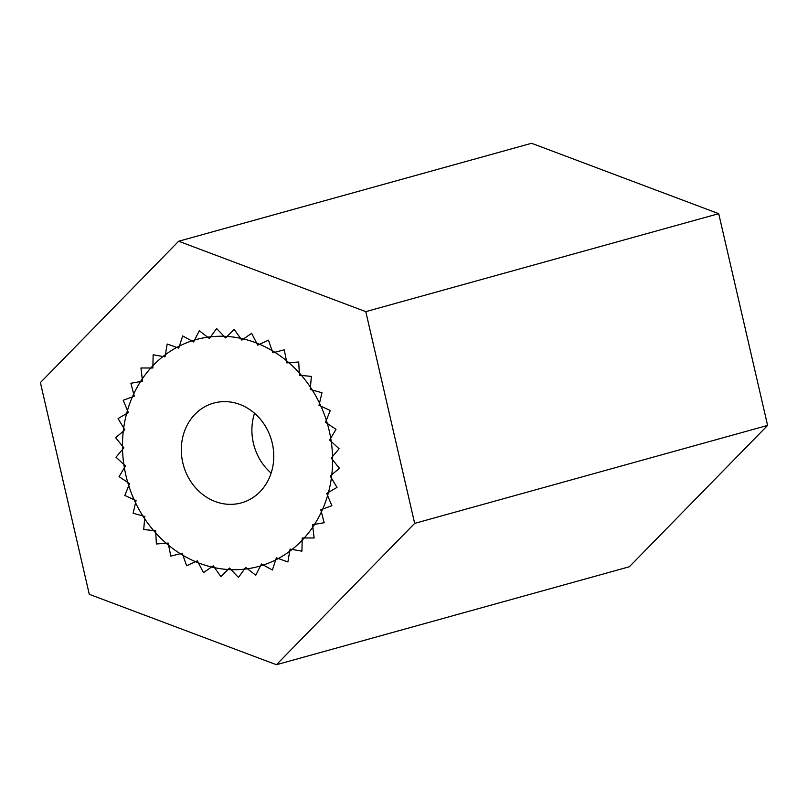 <?xml version="1.0" encoding="UTF-8"?>
<svg xmlns="http://www.w3.org/2000/svg" width="808" height="808" viewBox="0 0 808 808"><rect width="100%" height="100%" fill="white"/><g stroke="black" fill="none" stroke-linecap="round" stroke-linejoin="round"><path stroke-width="1.21" d="M125.856 475.154A117.655 104.04 -105.5 0 0 259.004 566.347A117.655 104.04 -105.5 0 0 327.785 425.159A117.655 104.04 -105.5 0 0 196.071 339.613A117.655 104.04 -105.5 0 0 125.856 475.154M40.4 382.588L178.659 241.238L365.792 311.636L414.676 523.382L276.427 664.721L89.284 594.324L40.4 382.588M365.792 311.636L718.716 213.676L531.573 143.279L178.659 241.238M718.716 213.676L767.6 425.412L414.676 523.382M767.6 425.412L629.341 566.761L276.427 664.721M272.276 443.228A51.773 45.773 -105.5 0 0 213.696 403.101A51.773 45.773 -105.5 0 0 183.426 465.226A51.773 45.773 -105.5 0 0 241.39 502.869A51.773 45.773 -105.5 0 0 272.276 443.228M254.53 413.262A51.773 45.773 -105.5 0 0 271.135 473.104M336.007 429.331L325.513 422.301L330.25 410.504L319.009 405.313L321.978 392.718L310.242 389.496L311.373 376.407L299.445 375.245L298.697 361.994L286.88 362.903L284.275 349.814L272.851 352.783L268.458 340.178L257.702 345.127L251.631 333.32L241.814 340.128L234.219 329.411L225.573 337.916L216.635 328.543L209.383 338.532L199.313 330.735L193.637 341.956L182.699 335.936L178.73 348.127L167.175 344.026L165.024 356.873L153.146 354.793L152.853 367.994L140.956 367.983L142.521 381.194L130.886 383.265L134.29 396.173L123.2 400.263L128.351 412.545L118.079 418.554L124.846 429.917L115.665 437.694L123.877 447.854L115.998 457.217L125.462 465.923L119.079 476.629L129.563 483.669L124.826 495.466L136.067 500.657L133.108 513.252L144.834 516.474L143.713 529.553L155.631 530.725L156.378 543.976L168.195 543.067L170.801 556.146L182.224 553.187L186.618 565.782L197.374 560.833L203.444 572.64L213.262 565.832L220.867 576.558L229.502 568.054L238.451 577.427L245.693 567.438L255.762 575.235L261.439 564.004L272.387 570.024L276.346 557.843L287.901 561.944L290.062 549.087L301.929 551.167L302.222 537.976L314.13 537.987L312.555 524.766L324.19 522.705L320.796 509.787L331.876 505.707L326.735 493.415L336.997 487.406L330.23 476.043L339.421 468.266L331.199 458.106L339.087 448.753L329.614 440.047L336.007 429.331M330.957 439.673L329.614 440.047M325.513 422.301L326.846 421.928M319.009 405.313L320.362 404.939M310.242 389.496L311.656 389.103M299.445 375.245L300.96 374.821M286.88 362.903L288.557 362.439M272.851 352.783L274.771 352.248M320.796 509.787L322.614 509.282M326.735 493.415L328.341 492.971M330.23 476.043L331.694 475.639M331.199 458.106L332.583 457.722"/></g></svg>
